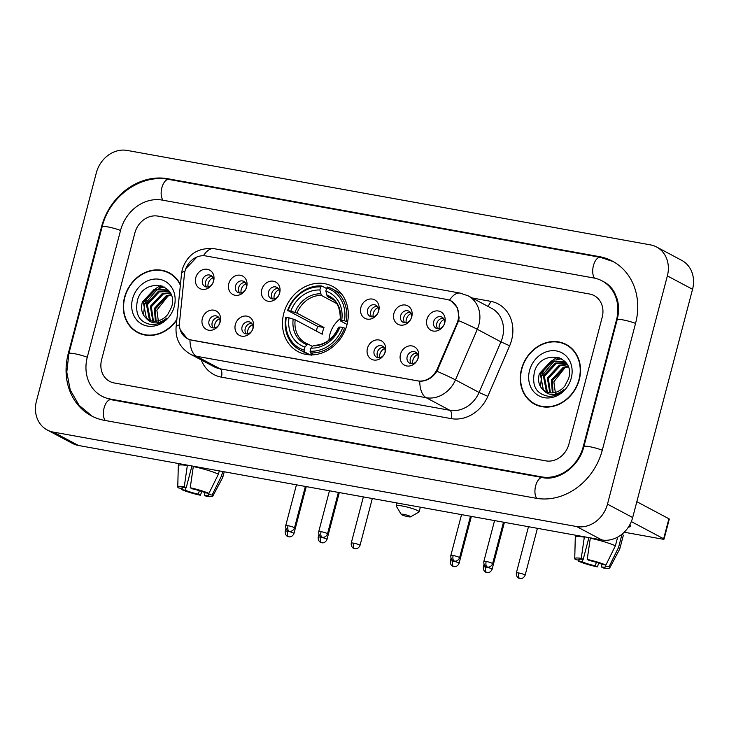 <?xml version="1.0" encoding="UTF-8"?>
<svg xmlns="http://www.w3.org/2000/svg" width="729" height="729" viewBox="0 0 729 729"><rect width="100%" height="100%" fill="white"/><g stroke="black" fill="none" stroke-linecap="round" stroke-linejoin="round"><path stroke-width="1.09" d="M283.791 313.361A36.915 31.711 -62 0 0 298.052 351.651A36.915 31.711 -62 0 0 346.977 324.76A36.915 31.711 -62 0 0 332.716 286.47A36.915 31.711 -62 0 0 283.791 313.361M253.227 327.768A10.443 8.976 118 0 1 241.663 336.16A10.443 8.976 118 0 1 235.349 324.542A10.443 8.976 118 0 1 246.912 316.14A10.443 8.976 118 0 1 253.227 327.768M242.074 326.856A6.269 5.385 -62 0 0 244.497 333.363A6.269 5.385 -62 0 0 252.799 328.797A6.269 5.385 -62 0 0 250.384 322.291A6.269 5.385 -62 0 0 242.074 326.856M385.322 351.606A10.443 8.976 118 0 1 373.749 360.008A10.443 8.976 118 0 1 367.434 348.38A10.443 8.976 118 0 1 379.007 339.978A10.443 8.976 118 0 1 385.322 351.606M374.159 350.695A6.269 5.385 -62 0 0 376.583 357.201A6.269 5.385 -62 0 0 384.894 352.636A6.269 5.385 -62 0 0 382.47 346.129A6.269 5.385 -62 0 0 374.159 350.695M418.337 357.565A10.443 8.976 118 0 1 406.773 365.967A10.443 8.976 118 0 1 400.458 354.34A10.443 8.976 118 0 1 412.022 345.938A10.443 8.976 118 0 1 418.337 357.565M407.183 356.663A6.269 5.385 -62 0 0 409.607 363.16A6.269 5.385 -62 0 0 417.908 358.595A6.269 5.385 -62 0 0 415.494 352.098A6.269 5.385 -62 0 0 407.183 356.663M220.213 321.808A10.443 8.976 118 0 1 208.64 330.201A10.443 8.976 118 0 1 202.325 318.573A10.443 8.976 118 0 1 213.898 310.18A10.443 8.976 118 0 1 220.213 321.808M209.05 320.897A6.269 5.385 -62 0 0 211.474 327.403A6.269 5.385 -62 0 0 219.784 322.838A6.269 5.385 -62 0 0 217.36 316.331A6.269 5.385 -62 0 0 209.05 320.897M246.666 286.871A10.443 8.976 118 0 1 235.093 295.272A10.443 8.976 118 0 1 228.788 283.645A10.443 8.976 118 0 1 240.351 275.252A10.443 8.976 118 0 1 246.666 286.871M235.513 285.968A6.269 5.385 -62 0 0 237.927 292.466A6.269 5.385 -62 0 0 246.238 287.9A6.269 5.385 -62 0 0 243.814 281.403A6.269 5.385 -62 0 0 235.513 285.968M279.69 292.839A10.443 8.976 118 0 1 268.117 301.232A10.443 8.976 118 0 1 261.802 289.604A10.443 8.976 118 0 1 273.375 281.212A10.443 8.976 118 0 1 279.69 292.839M268.527 291.928A6.269 5.385 -62 0 0 270.951 298.434A6.269 5.385 -62 0 0 279.262 293.869A6.269 5.385 -62 0 0 276.838 287.363A6.269 5.385 -62 0 0 268.527 291.928M378.752 310.718A10.443 8.976 118 0 1 367.188 319.111A10.443 8.976 118 0 1 360.873 307.492A10.443 8.976 118 0 1 372.437 299.09A10.443 8.976 118 0 1 378.752 310.718M367.598 309.807A6.269 5.385 -62 0 0 370.013 316.313A6.269 5.385 -62 0 0 378.324 311.748A6.269 5.385 -62 0 0 375.909 305.241A6.269 5.385 -62 0 0 367.598 309.807M411.776 316.678A10.443 8.976 118 0 1 400.212 325.07A10.443 8.976 118 0 1 393.897 313.452A10.443 8.976 118 0 1 405.461 305.05A10.443 8.976 118 0 1 411.776 316.678M400.622 315.766A6.269 5.385 -62 0 0 403.037 322.273A6.269 5.385 -62 0 0 411.347 317.707A6.269 5.385 -62 0 0 408.923 311.201A6.269 5.385 -62 0 0 400.622 315.766M444.799 322.637A10.443 8.976 118 0 1 433.226 331.039A10.443 8.976 118 0 1 426.912 319.411A10.443 8.976 118 0 1 438.484 311.01A10.443 8.976 118 0 1 444.799 322.637M433.637 321.726A6.269 5.385 -62 0 0 436.06 328.232A6.269 5.385 -62 0 0 444.371 323.667A6.269 5.385 -62 0 0 441.947 317.161A6.269 5.385 -62 0 0 433.637 321.726M213.643 280.911A10.443 8.976 118 0 1 202.079 289.313A10.443 8.976 118 0 1 195.764 277.685A10.443 8.976 118 0 1 207.328 269.293A10.443 8.976 118 0 1 213.643 280.911M202.489 280.009A6.269 5.385 -62 0 0 204.904 286.506A6.269 5.385 -62 0 0 213.214 281.941A6.269 5.385 -62 0 0 210.79 275.444A6.269 5.385 -62 0 0 202.489 280.009M246.238 333.882A6.269 5.385 118 0 1 245.226 328.533A6.269 5.385 118 0 1 251.787 323.439M378.324 357.729A6.269 5.385 118 0 1 377.312 352.371A6.269 5.385 118 0 1 383.882 347.286M411.347 363.689A6.269 5.385 118 0 1 410.336 358.331A6.269 5.385 118 0 1 416.897 353.246M213.214 327.922A6.269 5.385 118 0 1 212.203 322.573A6.269 5.385 118 0 1 218.764 317.479M239.668 292.994A6.269 5.385 118 0 1 238.656 287.645A6.269 5.385 118 0 1 245.226 282.551M272.692 298.954A6.269 5.385 118 0 1 271.68 293.605A6.269 5.385 118 0 1 278.25 288.511M371.754 316.833A6.269 5.385 118 0 1 370.742 311.483A6.269 5.385 118 0 1 377.312 306.39M404.777 322.801A6.269 5.385 118 0 1 403.766 317.443A6.269 5.385 118 0 1 410.336 312.349M437.801 328.761A6.269 5.385 118 0 1 436.789 323.403A6.269 5.385 118 0 1 443.36 318.318M206.644 287.035A6.269 5.385 118 0 1 205.633 281.686A6.269 5.385 118 0 1 212.203 276.592M184.437 274.241A18.808 16.156 118 0 1 185.011 271.06A18.808 16.156 118 0 1 205.833 255.952L446.64 299.409A18.808 16.156 118 0 1 450.75 300.831A18.808 16.156 118 0 1 456.946 323.421L437.327 368.819A18.808 16.156 118 0 1 417.571 380.848L191.481 340.033A18.808 16.156 118 0 1 187.371 338.621A18.808 16.156 118 0 1 179.534 322.282L184.437 274.241M180.428 284.556A33.78 29.014 -62 0 0 169.283 272.837A33.78 29.014 -62 0 0 124.504 297.441A33.78 29.014 -62 0 0 137.553 332.488A33.78 29.014 -62 0 0 176.819 319.958M136.332 331.376A33.78 29.014 -62 0 0 138.829 333.117M521.49 369.102A33.78 29.014 -62 0 0 534.53 404.139A33.78 29.014 -62 0 0 579.309 379.536A33.78 29.014 -62 0 0 566.26 344.498A33.78 29.014 -62 0 0 521.49 369.102M533.309 403.037A33.78 29.014 -62 0 0 535.806 404.768M185.758 268.755L197.185 256.781M449.082 300.084L451.224 300.977L457.411 307.72L459.088 317.826L458.678 320.632L436.953 371.271C432.425 377.959 426.684 381.285 419.722 381.249L191.49 340.151L187.298 338.684L180.154 329.663M602.2 317.261A20.895 17.952 -62 0 0 594.126 295.582A20.895 17.952 -62 0 0 589.57 294.006L158.02 216.112A20.895 17.952 -62 0 0 134.883 232.906L101.613 359.716A20.895 17.952 -62 0 0 109.687 381.395A20.895 17.952 -62 0 0 114.243 382.971L545.793 460.865A20.895 17.952 -62 0 0 568.93 444.07L602.2 317.261A20.895 17.952 -62 0 0 594.126 295.582A20.895 17.952 -62 0 0 589.57 294.006L158.02 216.112A20.895 17.952 -62 0 0 134.883 232.906L101.613 359.716A20.895 17.952 -62 0 0 109.687 381.395A20.895 17.952 -62 0 0 114.243 382.971L545.793 460.865A20.895 17.952 -62 0 0 568.93 444.07L602.2 317.261M567.499 345.2A33.78 29.014 -62 0 0 564.656 344.097M170.522 273.548A33.78 29.014 -62 0 0 167.679 272.446M173.028 275.289A33.434 28.713 -62 0 0 171.634 274.487L169.119 273.147A33.434 28.713 -62 0 0 124.805 297.496A33.434 28.713 -62 0 0 137.717 332.178A33.434 28.713 -62 0 0 176.883 319.32M180.364 285.194A33.434 28.713 -62 0 0 169.119 273.147M162.111 285.932A34.828 29.916 -62 0 0 158.858 288.31A34.828 29.916 -62 0 1 162.111 285.932M157.109 289.841A34.828 29.916 -62 0 0 152.798 294.543A34.828 29.916 -62 0 1 157.109 289.841M158.685 323.476L156.863 310.135L168.135 295.892M155.386 321.216L154.357 308.403L166.267 295.655L171.087 294.68M156.079 321.161L155.359 308.932L167.269 296.184L171.315 295.263M152.808 321.124L150.365 306.271L162.266 293.523L170.139 292.721M153.427 321.188L151.359 306.809L163.269 294.051L170.376 293.149M150.466 320.587L149.354 319.584L146.365 304.148L158.275 291.4L168.536 291.19M151.031 320.76L150.356 320.122L147.358 304.676L159.268 291.928L168.982 291.545M145.964 318.044A17.414 14.954 -62 0 0 148.388 319.712A17.414 14.954 -62 0 0 167.843 314.327L171.634 306.991C178.979 282.925 143.349 276.965 137.444 300.375C134.674 314.655 139.594 322.774 152.206 324.733C157.71 324.551 162.613 322.318 166.932 318.026C158.74 324.514 151.75 324.523 145.964 318.044C141.827 314.008 140.624 308.668 142.365 302.025L154.275 289.267L166.622 289.96L169.985 292.457M148.844 319.94L146.356 317.99L143.367 302.553L155.268 289.805L167.114 290.242M132.55 298.899A24.376 20.941 -62 0 0 147.285 326.027A24.376 20.941 -62 0 0 174.277 306.426A24.376 20.941 -62 0 0 159.542 279.307A24.376 20.941 -62 0 0 132.55 298.899M137.717 332.178L140.232 333.517A33.434 28.713 -62 0 0 141.672 334.219M143.677 313.88L144.515 304.604L157.318 289.203M159.423 288.283L164.544 287.062M160.945 285.568A27.857 23.929 -62 0 0 155.368 288.912M153.29 290.661A27.857 23.929 -62 0 0 144.06 306.062M199.336 490.681L198.416 494.207A13.933 1.895 14.7 0 1 185.33 490.262L185.995 487.692M182.432 487.61L182.177 488.585A13.933 1.895 14.7 0 1 181.822 487.965A13.933 1.895 14.7 0 1 186.214 487.719L191.927 465.959M187.389 465.138L184.282 486.69L186.214 487.719M182.177 488.585L178.514 487.92A18.107 2.46 14.7 0 1 177.767 486.99L178.304 465.749A22.982 3.126 14.7 0 1 178.313 465.649A22.982 3.126 14.7 0 1 187.298 465.485M190.242 487.765A18.107 2.46 14.7 0 1 208.931 493.415L205.259 492.749A13.933 1.895 14.7 0 0 192.174 488.794L190.242 487.765L193.349 466.214M193.258 466.56A22.982 3.126 14.7 0 1 218.418 474.151L208.931 493.415M219.274 470.898L218.418 474.151M208.685 493.369L208.412 494.426L212.075 495.091L221.561 475.827L222.7 471.517M221.561 475.827A22.982 3.126 14.7 0 1 222.782 477.313A22.982 3.126 14.7 0 1 222.746 477.404L212.777 496.176A18.107 2.46 14.7 0 1 206.307 496.312L204.375 495.283L205.059 492.667M177.767 486.99A18.107 2.46 14.7 0 1 184.282 486.69M212.075 495.091A18.107 2.46 14.7 0 1 212.777 496.176M208.412 494.426A13.933 1.895 14.7 0 1 208.767 495.037A13.933 1.895 14.7 0 1 204.375 495.283M198.416 494.207L200.347 495.237L201.842 491.483M200.347 495.237A18.107 2.46 14.7 0 1 181.658 489.596L185.33 490.262M181.712 488.503L181.658 489.596M570.005 346.94A33.434 28.713 -62 0 0 568.611 346.138L566.096 344.799A33.434 28.713 -62 0 0 521.782 369.156A33.434 28.713 -62 0 0 534.694 403.83A33.434 28.713 -62 0 0 579.008 379.481A33.434 28.713 -62 0 0 566.096 344.799M559.088 357.584A34.828 29.916 -62 0 0 555.835 359.962A34.828 29.916 -62 0 1 559.088 357.584M554.086 361.493A34.828 29.916 -62 0 0 549.775 366.195A34.828 29.916 -62 0 1 554.086 361.493M555.662 395.127L553.849 381.786L565.112 367.544M552.372 392.867L551.343 380.055L563.244 367.307L568.064 366.332M553.056 392.813L552.336 380.584L564.246 367.835L568.292 366.915M549.784 392.776L547.342 377.932L559.252 365.174L567.116 364.372M550.413 392.84L548.336 378.46L560.246 365.712L567.353 364.81M547.443 392.248L546.331 391.245L543.342 375.799L555.252 363.051L565.513 362.842M548.008 392.412L547.333 391.774L544.344 376.337L556.245 363.58L565.959 363.197M542.941 389.696A17.414 14.954 -62 0 0 545.365 391.364A17.414 14.954 -62 0 0 564.82 385.978L568.611 378.643C575.956 354.576 540.335 348.617 534.43 372.027C531.651 386.306 536.571 394.425 549.183 396.385C554.687 396.202 559.599 393.97 563.909 389.678C555.726 396.166 548.737 396.175 542.941 389.696C538.804 385.659 537.61 380.319 539.342 373.676L551.252 360.919L563.599 361.62L566.971 364.117M545.821 391.591L543.333 389.651L540.344 374.205L552.254 361.456L564.091 361.894M529.536 370.551A24.376 20.941 -62 0 0 544.271 397.679A24.376 20.941 -62 0 0 571.254 378.078A24.376 20.941 -62 0 0 556.528 350.959A24.376 20.941 -62 0 0 529.536 370.551M534.694 403.83L537.209 405.169A33.434 28.713 -62 0 0 538.649 405.88M540.654 385.541L541.492 376.255L554.304 360.855M556.4 359.935L561.521 358.714M408.122 516.706A4.875 0.665 -165.3 0 0 410.573 516.843A4.875 0.665 -165.3 0 0 408.696 515.695A4.875 0.665 -165.3 0 0 403.72 514.364A4.875 0.665 -165.3 0 0 401.223 514.401A4.875 0.665 -165.3 0 0 408.122 516.706M401.223 514.401L396.275 506.099A11.837 1.613 14.7 0 1 396.221 505.853A11.837 1.613 14.7 0 1 402.317 506.008A11.837 1.613 14.7 0 1 419.12 511.867A11.837 1.613 14.7 0 1 418.956 512.05L410.573 516.843M340.479 318.518A25.77 22.134 -62 0 0 329.854 334.511A25.77 22.134 -62 0 0 328.961 340.179M310.18 354.868L304.394 351.797L304.111 350.12A33.151 28.477 -62 0 1 286.297 317.306L289.048 317.808A29.953 25.725 -62 0 0 304.922 347.031L307.155 344.735L308.522 344.343L312.495 346.457M316.34 331.048A33.078 28.413 118 0 1 316.668 329.69A33.078 28.413 118 0 1 317.698 326.382L288.046 310.627A33.151 28.477 -62 0 1 320.687 286.925L319.885 290.014A29.953 25.725 -62 0 0 290.798 311.128L296.949 313.133L324.004 327.521A25.77 22.134 -62 0 0 322.929 330.82A25.77 22.134 -62 0 0 322.254 334.201L295.199 319.803L289.048 317.808M313.124 354.832L312.003 354.239L311.128 355.378M341.792 294.224A34.545 29.67 -62 0 0 338.976 292.484L332.233 288.894A34.545 29.67 -62 0 0 327.631 286.998L326.656 288.01A33.151 28.477 -62 0 1 344.471 320.815L346.302 321.371A34.545 29.67 -62 0 0 332.233 288.894M286.297 317.306L285.722 317.425A34.545 29.67 -62 0 0 299.792 349.893L306.526 353.483A34.545 29.67 -62 0 0 309.552 354.841M346.302 321.371L347.587 322.054M345.737 328.679L342.721 327.494A33.151 28.477 -62 0 1 310.071 351.196L310.354 352.872A34.545 29.67 -62 0 0 344.553 328.041M310.354 352.872L313.926 354.768M299.792 349.893A34.545 29.67 -62 0 0 304.394 351.797M344.471 320.815L341.719 320.323A29.953 25.725 -62 0 0 325.845 291.099L326.656 288.01M310.071 351.196L310.882 348.107A29.953 25.725 -62 0 0 339.969 326.993L342.721 327.494M304.922 347.031L304.111 350.12M325.845 291.099L327.321 296.484L332.451 299.209M347.059 324.432L340.653 321.024L340.416 320.587L341.719 320.323M314.481 345.418L313.115 345.81L310.882 348.107M339.969 326.993L338.666 327.257L338.903 327.695M340.653 321.024L340.416 320.587A26.791 23.009 -62 0 0 326.474 294.908M295.199 319.803A25.77 22.134 -62 0 0 305.825 343.168L308.522 344.343M320.687 286.925L321.671 285.923A34.545 29.67 -62 0 0 287.472 310.745M321.671 285.923L326.519 288.502M290.798 311.128L288.046 310.627M336.552 303.492L321.361 295.409L319.885 290.014M324.004 327.521L317.698 326.382M212.95 277.804A7.664 6.579 -62 0 0 208.221 283.481A7.664 6.579 -62 0 0 208.066 286.98M245.974 283.763A7.664 6.579 -62 0 0 241.244 289.44A7.664 6.579 -62 0 0 241.089 292.94M278.997 289.723A7.664 6.579 -62 0 0 274.268 295.4A7.664 6.579 -62 0 0 274.113 298.899M378.059 307.602A7.664 6.579 -62 0 0 373.33 313.279A7.664 6.579 -62 0 0 373.175 316.778M411.083 313.561A7.664 6.579 -62 0 0 406.354 319.238A7.664 6.579 -62 0 0 406.199 322.737M444.107 319.521A7.664 6.579 -62 0 0 439.377 325.198A7.664 6.579 -62 0 0 439.223 328.697M219.511 318.691A7.664 6.579 -62 0 0 214.791 324.369A7.664 6.579 -62 0 0 214.636 327.868M252.535 324.651A7.664 6.579 -62 0 0 247.805 330.328A7.664 6.579 -62 0 0 247.66 333.827M384.62 348.489A7.664 6.579 -62 0 0 379.9 354.166A7.664 6.579 -62 0 0 379.745 357.666M417.644 354.449A7.664 6.579 -62 0 0 412.915 360.126A7.664 6.579 -62 0 0 412.769 363.625M629.81 524.743A27.857 3.791 14.7 0 1 630.23 525.108A27.857 3.791 14.7 0 1 628.444 527.04A27.857 3.791 14.7 0 0 630.776 526.174A27.857 3.791 14.7 0 0 629.81 524.743M664.037 539.123A3.481 0.474 -165.3 0 0 663.654 538.777L668.903 518.756A3.481 0.474 14.7 0 1 669.295 519.103L664.037 539.123A3.481 0.474 -165.3 0 1 662.242 539.077L624.206 532.216M631.314 521.581L663.654 538.777M668.903 518.756L636.827 501.698M557.922 357.219A27.857 23.929 -62 0 0 552.345 360.563M550.267 362.313A27.857 23.929 -62 0 0 541.036 377.713M596.313 562.332L595.393 565.859A13.933 1.895 14.7 0 1 582.307 561.913L582.981 559.353M579.409 559.261L579.154 560.236A13.933 1.895 14.7 0 1 578.799 559.626A13.933 1.895 14.7 0 1 583.2 559.38L588.904 537.61M622.065 534.147A22.982 3.126 14.7 0 1 623.259 535.615L619.759 548.964A22.982 3.126 14.7 0 1 619.723 549.065L609.763 567.827A18.107 2.46 14.7 0 1 603.284 567.973L601.352 566.943L602.036 564.319M584.366 536.799L581.259 558.35L583.2 559.38M579.154 560.236L575.491 559.571A18.107 2.46 14.7 0 1 574.744 558.642L575.281 537.401A22.982 3.126 14.7 0 1 575.29 537.3A22.982 3.126 14.7 0 1 584.275 537.136M587.219 559.425A18.107 2.46 14.7 0 1 605.908 565.066L602.245 564.401A13.933 1.895 14.7 0 0 589.16 560.455L587.219 559.425L590.326 537.874M590.235 538.212A22.982 3.126 14.7 0 1 615.394 545.811L605.908 565.066M617.682 537.109L615.394 545.811M605.671 565.021L605.389 566.078L609.052 566.743L618.547 547.479L622.037 534.166M618.547 547.479A22.982 3.126 14.7 0 1 619.759 548.964M574.744 558.642A18.107 2.46 14.7 0 1 581.259 558.35M609.052 566.743A18.107 2.46 14.7 0 1 609.763 567.827M605.389 566.078A13.933 1.895 14.7 0 1 605.744 566.688A13.933 1.895 14.7 0 1 601.352 566.943M595.393 565.859L597.324 566.898L598.828 563.134M597.324 566.898A18.107 2.46 14.7 0 1 578.635 561.248L582.307 561.913M578.689 560.154L578.635 561.248M583.236 446.649L616.506 319.84A37.607 32.304 -62 0 0 601.981 280.829A37.607 32.304 -62 0 0 593.77 277.986L162.221 200.092A37.607 32.304 -62 0 0 120.577 230.328L87.307 357.137A37.607 32.304 -62 0 0 101.832 396.148A37.607 32.304 -62 0 0 110.043 398.991L541.592 476.884A37.607 32.304 -62 0 0 583.236 446.649L583.774 446.941M667.363 275.899A27.857 23.929 -62 0 0 656.601 246.994A27.857 23.929 -62 0 0 650.523 244.898L127.183 150.429A27.857 23.929 -62 0 0 96.328 172.828L36.45 401.087A27.857 23.929 -62 0 0 47.212 429.982A27.857 23.929 -62 0 0 53.29 432.087L576.63 526.548A27.857 23.929 -62 0 0 607.476 504.149L667.363 275.899L692.55 289.295A27.857 23.929 -62 0 0 681.788 260.399L656.601 246.994M47.212 429.982L72.399 443.387A27.857 23.929 -62 0 0 78.477 445.483L601.817 539.943A27.857 23.929 -62 0 0 632.672 517.554L692.55 289.295M635.579 323.284A59.896 51.449 -62 0 0 612.442 261.155A59.896 51.449 -62 0 0 599.375 256.635L167.825 178.742A59.896 51.449 -62 0 0 101.504 226.883L68.234 353.693A59.896 51.449 -62 0 0 91.362 415.831A59.896 51.449 -62 0 0 104.438 420.351L535.988 498.244A59.896 51.449 -62 0 0 602.309 450.094L635.579 323.284M437.327 368.819L438.047 369.193M456.946 323.421L457.666 323.804M472.164 297.979L490.581 301.305A6.962 3.435 -79.8 0 1 487.592 306.189M490.581 301.305A34.828 29.916 118 0 1 511.621 340.06A34.828 29.916 118 0 1 509.653 345.774L487.801 396.348A34.828 29.916 118 0 1 451.215 418.628L221.434 377.157A34.828 29.916 118 0 1 201.259 359.953M458.678 320.632A24.376 1.176 23.4 0 1 477.322 329.317L500.941 341.874A27.857 23.929 -62 0 0 502.518 337.308A27.857 23.929 -62 0 0 491.756 308.403L468.146 295.846A27.857 23.929 118 0 1 478.898 324.742A27.857 23.929 118 0 1 477.322 329.317L455.47 379.891A27.857 23.929 118 0 1 426.201 397.715L196.42 356.244A24.376 12.038 -79.8 0 1 189.95 339.769M449.529 300.23A24.376 12.038 -79.8 0 1 460.263 293.113L214.089 248.68C198.06 247.395 187.471 254.266 182.323 269.283L181.548 273.585A24.376 5.358 5.8 0 1 184.956 271.279M419.722 381.249A24.376 12.038 100.2 0 0 426.201 397.715L449.811 410.281A27.857 23.929 -62 0 0 479.081 392.457L500.941 341.874L509.653 345.774M436.953 371.271A24.376 1.176 23.4 0 1 455.47 379.891L479.081 392.457L487.801 396.348M181.548 273.585L176.09 327.121A24.376 5.358 5.8 0 1 179.443 324.833M221.434 377.157A6.962 3.435 -79.8 0 0 220.04 368.801L196.42 356.244A27.857 23.929 118 0 1 190.342 354.139L213.952 366.705A27.857 23.929 -62 0 0 220.04 368.801L449.811 410.281A6.962 3.435 -79.8 0 1 451.215 418.628M214.089 248.68A24.376 12.038 100.2 0 0 203.409 255.715M305.825 343.168A25.77 22.134 -62 0 0 308.276 344.252M313.115 345.81A26.791 23.009 -62 0 0 338.666 327.257M293.204 319.056A26.791 23.009 -62 0 0 307.155 344.735M340.27 320.687C340.561 308.476 337.153 300.804 330.027 297.66A25.77 22.134 -62 0 0 327.321 296.484M320.505 293.833A26.791 23.009 -62 0 0 294.953 312.377M321.361 295.409A25.77 22.134 -62 0 0 296.949 313.133M287.545 531.231A4.529 0.62 -165.3 0 0 285.212 531.168C284.711 535.469 288.11 536.781 287.673 536.426L288.784 536.772A4.529 2.233 100.2 0 1 288.447 536.662A4.529 2.233 -79.8 0 1 287.545 531.231A4.529 0.62 -165.3 0 1 293.969 533.473L306.262 486.598M320.569 537.191A4.529 0.62 -165.3 0 0 318.236 537.136C317.735 541.428 321.134 542.74 320.696 542.385L321.808 542.731A4.529 2.233 100.2 0 1 321.471 542.622A4.529 2.233 -79.8 0 1 320.569 537.191A4.529 0.62 -165.3 0 1 326.993 539.433L339.286 492.558M353.583 543.151A4.529 0.62 -165.3 0 0 351.25 543.096C350.758 547.388 354.157 548.7 353.72 548.345L354.832 548.7A4.529 2.233 100.2 0 1 354.494 548.582A4.529 2.233 -79.8 0 1 353.583 543.151A4.529 0.62 -165.3 0 1 360.017 545.392L372.309 498.518M452.654 561.029A4.529 0.62 -165.3 0 0 450.322 560.975C449.82 565.267 453.219 566.579 452.782 566.223L453.894 566.579A4.529 2.233 100.2 0 1 453.556 566.46A4.529 2.233 -79.8 0 1 452.654 561.029A4.529 0.62 -165.3 0 1 459.079 563.271L471.371 516.396M485.678 566.998A4.529 0.62 -165.3 0 0 483.345 566.934C482.844 571.226 486.243 572.538 485.806 572.183L486.917 572.538A4.529 2.233 100.2 0 1 486.58 572.42A4.529 2.233 -79.8 0 1 485.678 566.998A4.529 0.62 -165.3 0 1 492.102 569.231L504.395 522.365M518.693 572.958A4.529 0.62 -165.3 0 0 516.36 572.894C515.868 577.186 519.267 578.498 518.829 578.143L519.941 578.498A4.529 2.233 100.2 0 1 519.604 578.379A4.529 2.233 -79.8 0 1 518.693 572.958A4.529 0.62 -165.3 0 1 525.126 575.19L537.419 528.325M288.055 525.7A4.529 0.62 -165.3 0 0 285.722 525.645C285.23 529.937 288.629 531.25 288.192 530.894L289.304 531.25A4.529 2.233 100.2 0 1 288.966 531.131A4.529 2.233 -79.8 0 1 288.055 525.7A4.529 0.62 -165.3 0 1 294.489 527.942L305.369 486.434M321.079 531.66A4.529 0.62 -165.3 0 0 318.746 531.605C318.254 535.897 321.653 537.209 321.216 536.854L322.327 537.209A4.529 2.233 100.2 0 1 321.99 537.091A4.529 2.233 -79.8 0 1 321.079 531.66A4.529 0.62 -165.3 0 1 327.503 533.901L338.393 492.394M453.165 555.507A4.529 0.62 -165.3 0 0 450.841 555.443C450.34 559.744 453.739 561.057 453.301 560.692L454.413 561.048A4.529 2.233 100.2 0 1 454.076 560.929A4.529 2.233 -79.8 0 1 453.165 555.507A4.529 0.62 -165.3 0 1 459.598 557.74L470.478 516.241M486.188 561.467A4.529 0.62 -165.3 0 0 483.856 561.403C483.363 565.704 486.762 567.016 486.325 566.652L487.437 567.007A4.529 2.233 100.2 0 1 487.1 566.889A4.529 2.233 -79.8 0 1 486.188 561.467A4.529 0.62 -165.3 0 1 492.613 563.699L503.502 522.201M92.301 416.314L79.051 405.278L70.266 390.015L66.795 372.182L68.881 353.592L102.151 226.783C109.405 196.465 140.77 173.684 168.891 179.452L600.441 257.346A11.145 5.504 100.2 0 0 593.515 265.31A11.145 5.504 100.2 0 0 594.636 278.159M635.542 323.412A11.145 1.513 -165.3 0 0 622.894 319.885A11.145 1.513 -165.3 0 0 617.153 319.739L583.883 446.549C579.136 466.833 557.977 481.258 542.658 477.595L111.109 399.702L103.718 397.159M602.272 450.23A11.145 1.513 -165.3 0 0 589.624 446.695A11.145 1.513 -165.3 0 0 583.883 446.549M536.826 498.381A11.145 5.504 -79.8 0 1 535.742 485.532A11.145 5.504 -79.8 0 1 542.658 477.595M105.286 420.496A11.145 5.504 -79.8 0 1 104.183 407.648A11.145 5.504 -79.8 0 1 111.109 399.702M68.881 353.592A11.145 1.513 14.7 0 1 74.622 353.738A11.145 1.513 14.7 0 1 87.27 357.274M102.151 226.783A11.145 1.513 14.7 0 1 107.892 226.929A11.145 1.513 14.7 0 1 120.54 230.464M168.891 179.452A11.145 5.504 100.2 0 0 161.966 187.399A11.145 5.504 100.2 0 0 163.068 200.247M632.672 517.554L607.476 504.149M601.817 539.943L576.63 526.548M78.477 445.483L53.29 432.087M600.869 257.428L599.375 256.635M68.781 353.984L68.234 353.693M102.051 227.175L101.504 226.883M169.319 179.534L167.825 178.742M617.044 320.131L616.506 319.84M543.078 477.668L541.592 476.884M111.537 399.784L110.043 398.991M187.371 338.621L188.793 339.368M450.75 300.831L452.545 301.788M468.146 295.846L460.263 293.113M176.09 327.121C175.325 338.939 180.081 347.952 190.342 354.139M167.615 290.497L166.622 289.96M178.313 465.649L178.851 463.598M222.782 477.313L224.231 471.791M564.601 362.149L563.599 361.62M420.351 507.193L419.12 511.867M338.52 327.339C333.071 339.04 324.934 345.036 314.108 345.318M396.977 502.974L396.221 505.853M285.212 531.168L285.914 528.498M293.969 533.473C292.365 537.337 288.903 536.945 289.449 536.845L288.784 536.772M318.236 537.136L318.938 534.457M326.993 539.433C325.38 543.296 321.926 542.905 322.473 542.804L321.808 542.731M351.25 543.096L363.37 496.905M360.017 545.392C358.404 549.256 354.95 548.864 355.488 548.764L354.832 548.7M450.322 560.975L451.023 558.296M459.079 563.271C457.475 567.144 454.012 566.743 454.559 566.643L453.894 566.579M483.345 566.934L484.047 564.255M492.102 569.231C490.489 573.103 487.036 572.712 487.583 572.611L486.917 572.538M516.36 572.894L528.479 526.712M525.126 575.19C523.513 579.063 520.059 578.671 520.597 578.571L519.941 578.498M285.722 525.645L296.439 484.821M294.489 527.942C292.876 531.815 289.422 531.414 289.96 531.313L289.304 531.25M318.746 531.605L329.453 490.781M327.503 533.901C325.899 537.774 322.437 537.373 322.983 537.273L322.327 537.209M450.841 555.443L461.548 514.628M459.598 557.74C457.985 561.612 454.531 561.221 455.078 561.12L454.413 561.048M483.856 561.403L494.572 520.588M492.613 563.699C491.009 567.572 487.555 567.18 488.093 567.08L487.437 567.007M575.29 537.3L575.828 535.259M613.371 261.656L600.441 257.346M603.867 281.831C608.268 284.164 611.813 287.718 614.492 292.484L617.208 299.136C619.012 305.56 618.994 312.431 617.153 319.739"/></g></svg>
